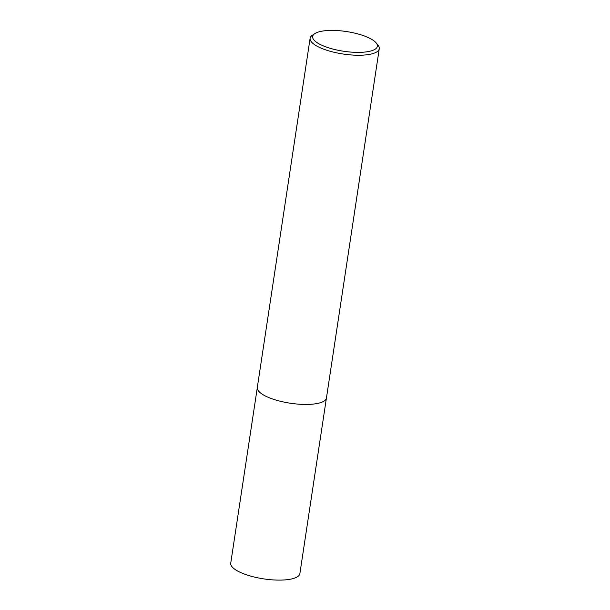 <?xml version="1.0" encoding="UTF-8"?>
<svg xmlns="http://www.w3.org/2000/svg" width="610" height="610" viewBox="0 0 610 610"><rect width="100%" height="100%" fill="white"/><g stroke="black" fill="none" stroke-linecap="round" stroke-linejoin="round"><path stroke-width="0.91" d="M328.149 30.5A32.727 9.951 -171.4 0 1 376.149 42.891A32.727 9.951 -171.4 0 1 343.521 51.232A32.727 9.951 -171.4 0 1 314.813 33.619A32.727 9.951 -171.4 0 1 328.149 30.5M376.149 42.891L377.964 45.102A34.968 10.629 -171.4 0 1 379.26 48.731A34.968 10.629 -171.4 0 1 343.102 54.016A34.968 10.629 -171.4 0 1 310.116 38.27A34.968 10.629 -171.4 0 1 312.434 35.189L314.813 33.619M379.26 48.731L326.449 397.941A34.968 10.629 -171.4 0 1 290.284 403.225A34.968 10.629 -171.4 0 1 257.306 387.48L310.116 38.27M326.388 398.261L299.884 573.598A34.968 10.629 -171.4 0 1 263.718 578.882A34.968 10.629 -171.4 0 1 230.74 563.144L257.275 387.808"/></g></svg>
